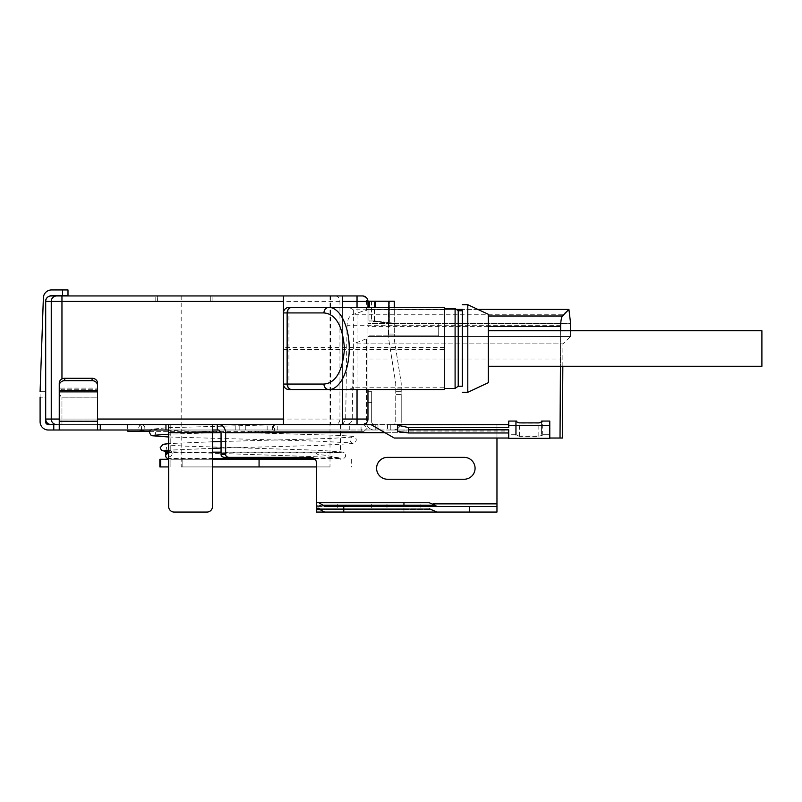 <?xml version="1.0" encoding="UTF-8"?>
<svg xmlns="http://www.w3.org/2000/svg" width="802" height="802" viewBox="0 0 802 802"><rect width="100%" height="100%" fill="white"/><g stroke="black" fill="none" stroke-linecap="round" stroke-linejoin="round"><path stroke-width="0.6" stroke-dasharray="4.01 3.01" d="M368.96 307.457L368.96 320.97L368.96 301.221L371.446 301.221L371.446 320.97L368.94 320.97L375.386 320.97L371.446 320.97L371.446 301.221L389.642 301.221L388.82 301.221L388.82 334.053L388.82 323.106L389.642 323.106L388.459 323.036L388.459 301.221L389.642 301.221L388.82 301.221L388.82 323.196L368.94 320.97L375.386 320.97L371.516 320.97L388.459 323.036L388.459 301.221L368.94 301.221L394.293 301.221L394.293 323.276L394.293 307.457M375.015 301.221L374.414 301.221L375.015 301.221L375.015 320.97L375.015 307.457M357.03 295.948L362.494 295.948A5.474 5.474 0 0 1 367.968 301.422L367.968 419.055L367.968 335.817L438.704 335.817L367.968 335.817L367.968 419.055C367.637 422.373 365.812 424.198 362.494 424.529L349.271 424.529L349.271 430.002L127.638 430.002L341.973 430.002L341.973 424.529L127.638 424.529L349.271 424.529L349.271 430.002L341.973 430.002L341.973 424.529L165.944 424.529L165.944 430.002L97.553 430.002L97.553 424.529L61.954 424.529L97.553 424.529L97.553 389.291L97.553 397.16L61.954 397.16L97.553 397.16L97.553 424.529L165.944 424.529M255.597 424.529L170.786 424.529L255.597 424.529M217.282 424.529L217.282 430.002L496.959 430.002L496.959 424.529L496.959 430.002L486.012 430.002L496.959 430.002L496.959 432.729L496.959 424.529L212.45 424.529L371.045 424.639L394.243 438.032L562.433 438.032L562.944 343.847L570.463 336.549L367.968 336.549L570.463 336.549L570.463 323.396L367.968 323.396L570.463 323.396L570.463 336.68L570.463 322.244L568.919 309.412L562.533 314.775C561.39 316.138 560.758 319.637 560.648 325.261L560.027 438.032L394.243 438.032L496.959 438.032L496.959 432.729L496.959 503.856L496.959 424.529L345.873 424.529C349.702 424.198 351.827 422.373 352.258 419.055L353.381 343.847L367.968 338.193M367.968 309.402L456.318 309.402L367.968 309.412L367.968 323.396L367.968 309.412L352.258 314.775C349.121 316.138 347.386 319.637 347.076 325.261L345.672 419.055L343.396 423.215L343.396 424.529L345.873 424.529M45.574 419.055L45.574 301.422A5.474 5.474 0 0 1 49.744 296.108A5.474 5.474 0 0 0 45.574 301.422A5.474 5.474 0 0 1 49.744 296.108A5.474 5.474 0 0 0 45.574 301.422L45.574 419.055A5.474 5.474 0 0 0 51.047 424.529L53.774 424.529L53.774 430.002L97.553 430.002L97.553 424.529L51.047 424.529A5.474 5.474 0 0 1 45.574 419.055L45.574 421.792A2.737 2.737 0 0 0 48.31 424.529L51.047 424.529A5.474 5.353 90 0 1 45.694 419.055L345.672 419.055M59.248 385.582A5.474 4.922 180 0 1 64.721 380.659L64.721 378.263A5.474 4.922 0 0 0 59.248 383.186L59.248 392.298C60.14 395.526 61.042 397.14 61.954 397.16C61.042 397.14 60.14 395.526 59.248 392.298L59.248 391.095L61.954 389.291L97.553 389.291L61.954 389.291L59.248 391.095L59.248 383.186L59.248 430.002L59.248 424.529L61.954 424.529L53.774 424.529M283.467 384.058L283.467 312.93L283.467 384.058M53.774 430.002L48.31 430.002A8.21 8.21 0 0 1 40.1 421.792L40.1 391.697L45.574 391.697L45.574 397.17L40.1 397.17L40.1 391.697L45.574 391.697L45.574 397.17L40.1 397.17M255.597 459.265L170.786 459.265L255.597 459.265M170.786 424.529L170.786 452.769L171.808 452.599L172.159 453.671L170.786 459.265M212.45 452.158L168.871 452.158A3.278 3.278 0 0 1 170.786 452.769L340.399 452.769C340.078 452.188 331.918 452.328 315.928 453.19C316.8 455.055 323.196 454.734 325.522 455.386L340.399 458.102L170.786 458.102A3.278 3.278 0 0 1 168.871 458.724L212.45 458.724M166.245 451.606L312.569 456.599L340.259 457.882L340.399 459.265M284.91 387.767A5.474 5.474 127.8 0 0 288.941 389.531L288.941 349.592L342.444 349.592L342.444 307.457L342.444 389.531L353.391 389.531L353.391 307.457L342.444 307.457L342.444 389.531L288.941 389.531L342.444 389.531L342.444 349.592L444.268 349.592L444.268 389.531L353.391 389.531M183.949 301.422L155.788 301.422L183.949 301.422M157.603 301.422L210.304 301.422L157.603 301.422L210.304 301.422L157.603 301.422L157.603 295.948L210.304 295.948L157.603 295.948L210.304 295.948L210.304 301.422L210.304 295.948L157.603 295.948L157.603 301.422M367.968 301.422L61.954 301.422L61.954 295.948L342.444 295.948L342.444 424.529M183.949 295.948L155.788 295.948L183.949 295.948M255.597 295.948L181.182 295.948L255.597 295.948M367.968 307.457L367.968 389.531M330.003 295.948L330.003 466.934L181.182 466.934L330.003 466.934M366.283 423.005A5.474 5.474 0 0 0 367.968 419.055A5.474 5.474 0 0 1 366.283 423.005A5.474 5.474 0 0 0 367.968 419.055A5.474 5.474 0 0 1 366.283 423.005A8.21 8.21 0 0 0 374.404 430.002L349.271 430.002L377.953 430.002L375.216 430.002L377.953 430.002L375.216 430.002L375.216 424.529L362.494 424.529C365.812 424.198 367.637 422.373 367.968 419.055A5.474 5.474 0 0 1 362.494 424.529L377.953 424.529L375.216 424.529L377.953 424.529L375.216 424.529L377.953 424.529L377.953 430.002L375.216 430.002L375.216 424.529L377.953 424.529L377.953 430.002L375.216 430.002L375.216 424.529L375.216 430.002L375.216 424.529L375.216 430.002L374.404 430.002A8.21 8.21 0 0 1 366.283 423.005A8.21 8.21 0 0 0 374.404 430.002A8.21 8.21 0 0 1 366.283 423.005M51.047 295.948A5.474 5.474 0 0 0 45.574 301.422A5.474 5.474 0 0 1 51.047 295.948A5.474 5.353 90 0 0 45.694 301.422L51.248 301.422L51.248 419.055A5.474 5.353 90 0 0 56.601 424.529M168.681 466.934L159.849 466.934M168.681 459.265L159.849 459.265M316.399 466.934L212.45 466.934M315.086 459.265L212.45 459.265M283.467 295.948L283.467 424.529M353.391 307.457L444.268 307.457L444.268 349.592M444.268 347.396L288.941 347.396L288.941 307.457L342.444 307.457L288.941 307.457A5.474 5.474 171.5 0 0 284.91 309.221M444.268 387.797L444.268 309.191M455.095 308.549L455.095 388.439M458.223 386.243L458.223 310.745M462.333 348.499L462.333 310.745M467.797 304.72L467.797 392.268M488.338 314.294L488.338 382.694M488.338 366.273L488.338 330.715L488.338 366.273M761.9 366.273L761.9 330.715M168.871 452.158A3.278 3.278 0 0 0 168.681 452.168A3.278 3.278 0 0 1 170.936 452.889M340.399 424.529L340.399 452.769A3.278 3.278 0 0 1 344.99 457.351A3.278 3.278 0 0 1 340.399 458.102M274.555 428.088A3.278 0.571 90 0 1 273.983 431.366L273.983 431.366A3.278 0.571 90 0 1 273.412 428.088A3.278 0.571 90 0 1 273.973 424.799A3.278 0.571 90 0 1 273.983 424.799A3.278 0.571 90 0 1 274.555 428.088M166.776 451.055L167.277 450.714M168.681 450.313A3.278 3.228 0 0 1 172.159 453.541A3.278 3.228 0 0 1 168.881 456.769A3.278 3.228 0 0 1 165.593 453.541M170.936 457.992A3.278 3.278 0 0 1 165.593 455.436M127.919 431.366L127.919 424.799L141.593 424.799L139.648 425.531L138.515 428.088L139.327 430.313L141.593 431.366M141.493 430.002L141.593 424.799A3.278 3.278 90 0 1 144.25 430.002M127.919 424.799L127.829 430.002M397.682 425.281L397.682 431.436L408.629 432.97L408.549 427.576L397.682 425.281L397.682 424.619L397.682 431.035L397.682 424.619L508.749 424.619L508.749 421.06L508.749 427.576L508.749 425.331L549.781 425.331L549.781 421.06L549.781 434.293L549.781 421.06L542.683 421.06L542.683 434.293L549.781 434.293L549.781 438.534L549.781 434.293L541.591 434.293L541.591 421.992L541.591 434.293M408.629 429.842L508.749 429.842L508.749 438.534L508.749 429.842L508.749 432.97L508.749 431.035L397.682 431.035L508.749 431.035L508.749 434.293L515.636 434.293L515.636 421.06L508.749 421.06L508.749 425.331M343.396 424.529L371.045 424.639L394.243 438.032L371.045 424.639L343.396 424.639L343.396 423.215M508.749 438.534L508.749 434.293L516.739 434.293L516.739 421.992L516.739 435.125L519.485 436.017L538.834 436.017L541.591 435.125M549.781 438.032L508.749 438.032L549.781 438.032M560.618 330.715L560.418 366.273M562.824 366.273L562.944 343.847L353.381 343.847M562.433 438.032L560.027 438.032L562.433 438.032M570.463 330.715L570.463 336.68L562.944 343.847L367.968 343.847M477.842 309.412L462.333 309.412L477.842 309.402M438.704 323.396L438.704 335.817L388.258 335.817L438.704 335.817L438.704 323.396M388.258 323.396L388.258 335.817L388.258 323.396M516.739 434.293L516.739 421.992M515.636 421.06L515.636 421.982L519.485 423.195L538.834 423.195L542.683 421.982L542.683 421.06M542.683 434.293L542.683 435.105L538.834 436.328L519.485 436.328L515.636 435.105L515.636 434.293M508.749 424.619L508.749 427.576L408.549 427.576M549.781 438.534L549.781 425.331M515.636 435.105L515.636 421.982M542.683 435.105L542.683 421.982M408.629 432.97L508.749 432.97M59.248 430.002L59.248 424.529L97.553 424.529M486.012 424.529L393 424.529A2.737 2.737 0 0 0 395.737 421.792L395.737 394.434L401.211 394.434L401.211 421.792A8.21 8.21 0 0 1 393 430.002L387.526 430.002L390.263 430.002L387.526 430.002L390.263 430.002L390.263 424.529L393 424.529A2.737 2.737 0 0 0 395.737 421.792L395.737 394.434L401.211 394.434L401.211 383.727A8.21 8.21 0 0 0 401.11 382.444L394.323 339.637A2.737 2.737 0 0 1 394.293 339.206L394.293 334.053L388.82 334.053L388.82 339.206A8.21 8.21 0 0 0 388.92 340.489L395.707 383.296A2.737 2.737 0 0 1 395.737 383.727L395.737 394.434L395.737 391.697L401.211 391.697L401.211 383.727A8.21 8.21 0 0 0 401.11 382.444L394.323 339.637A2.737 2.737 0 0 1 394.293 339.206L394.293 334.053L388.82 334.053L388.82 339.206A8.21 8.21 0 0 0 388.92 340.489L395.707 383.296A2.737 2.737 0 0 1 395.737 383.727L395.737 391.697L401.211 391.697L395.737 391.697L401.211 391.697L401.211 421.792A8.21 8.21 0 0 1 393 430.002L390.263 430.002L390.263 424.529L387.526 424.529L390.263 424.529L390.263 430.002L486.012 430.002L390.263 430.002L390.263 424.529L486.012 424.529L486.012 430.002L486.012 424.529M374.404 424.529L375.216 424.529L374.404 424.529A2.737 2.737 0 0 1 371.667 421.792L371.667 402.644L371.667 421.792A2.737 2.737 0 0 0 374.404 424.529A2.737 2.737 0 0 1 371.667 421.792L371.667 391.697L367.968 391.697L371.667 391.697L371.667 402.644L371.667 391.697L367.968 391.697L371.667 391.697L371.667 421.792A2.737 2.737 0 0 0 374.404 424.529M469.601 506.593L316.399 506.593L496.959 506.593L469.601 506.593L469.601 512.067L496.959 512.067L496.959 430.002L218.756 430.002L221.051 432.729L221.051 454.624A3.569 2.737 -0 0 0 224.62 457.351L310.935 457.351A5.474 5.474 0 0 1 316.399 462.824L316.399 503.856L316.399 462.824A5.474 5.474 0 0 0 310.935 457.351L229.212 457.351A3.569 2.737 0 0 1 225.643 454.624L221.051 454.624M464.127 457.351L387.526 457.351A10.947 10.947 0 0 0 376.589 468.298A10.947 10.947 0 0 0 387.526 479.245L464.127 479.245A10.947 10.947 0 0 0 475.075 468.298A10.947 10.947 0 0 0 464.127 457.351L387.526 457.351L464.127 457.351A10.947 10.947 0 0 1 475.075 468.298A10.947 10.947 0 0 1 464.127 479.245L387.526 479.245L464.127 479.245M385.07 432.729L221.051 432.729L496.959 432.729L225.643 432.729L225.643 454.624M229.212 457.351L310.935 457.351A5.474 5.474 0 0 1 316.399 462.824L316.399 503.856L316.399 502.764L429.27 502.764L316.399 502.764L316.399 508.237L428.799 508.237L316.399 508.237L316.399 512.067L437.16 512.067L324.609 512.067L343.757 512.067L343.757 506.593M387.526 479.245A10.947 10.947 0 0 1 376.589 468.298A10.947 10.947 0 0 1 387.526 457.351M217.282 430.002L168.681 430.002L168.681 424.529L168.681 432.729L168.681 424.529M165.944 430.002L212.45 430.002L212.45 424.529L212.45 506.593L212.45 424.529M469.601 512.067L343.757 512.067L437.16 512.067L403.947 512.067L403.947 509.039L319.747 509.039L320.098 509.661L403.947 509.661L316.399 509.661M496.959 512.067L316.399 512.067L316.399 503.856L316.399 512.067L496.959 512.067L496.959 503.856L496.959 512.067M387.526 424.529L387.526 430.002L387.526 424.529M388.82 334.053L394.293 334.053L394.293 323.106L394.293 334.053L388.82 334.053M51.579 295.407L62.516 295.407L62.516 289.933L67.99 289.933L67.99 295.407L51.579 295.407A2.737 2.737 0 0 0 49.744 296.108A2.737 2.737 0 0 1 51.579 295.407L67.99 295.407L67.99 289.933L51.579 289.933A8.21 8.21 0 0 0 43.368 297.853L40.1 391.416A8.21 8.21 0 0 0 40.1 391.697A8.21 8.21 0 0 1 40.1 391.416A8.21 8.21 0 0 0 40.1 391.697M59.248 421.601L59.248 392.298L59.248 421.601L97.553 421.601L59.248 421.601L59.248 424.529L59.248 421.601M377.953 430.002L377.953 424.529L377.953 430.002M62.516 295.407L62.516 289.933L67.99 289.933L67.99 295.407L62.516 295.407L62.516 289.933L51.579 289.933A8.21 8.21 0 0 0 43.368 297.853L40.1 391.416M394.293 323.276L375.386 320.97L394.293 323.276M388.82 323.196L394.293 323.477L388.82 323.196M97.553 385.582L97.553 388.098L59.248 388.098L97.553 388.098L97.553 389.291L97.553 383.186A5.474 4.922 0 0 0 92.08 378.263L92.08 380.659A5.474 4.922 180 0 1 97.553 385.582L97.553 430.002M496.959 506.593L316.399 506.593L316.399 503.856L316.399 506.593L316.399 505.791L316.399 506.593L437.631 506.593L325.101 506.593L322.695 505.17L403.947 505.17L403.947 505.791L323.226 505.791M225.643 432.729C225.222 427.757 222.926 425.02 218.756 424.529M316.399 508.237L428.799 508.237L318.795 508.237L319.747 509.039L403.947 509.039L403.947 509.661L431.356 509.661L403.947 509.661L403.947 509.039L430.734 509.039L320.098 509.661L431.356 509.661L403.947 509.661L403.947 512.067L403.947 509.661L403.947 512.067L324.609 512.067L320.098 509.661M354.705 508.237L337.742 508.237L354.705 508.237M354.705 502.764L337.742 502.764L354.705 502.764M435.075 505.17L429.27 502.764L386.985 502.764L420.91 502.764L403.947 502.764L403.947 505.17L316.399 505.17L316.399 505.791L403.947 505.791L403.947 505.17L316.399 505.17L316.399 502.764L316.399 505.791L435.697 505.791L403.947 505.791L403.947 505.17L435.075 505.17L403.947 505.17L435.075 505.17L435.697 505.791L403.947 505.791L403.947 506.593M64.721 378.263L92.08 378.263M64.721 380.659L92.08 380.659M212.45 430.002L212.45 506.593A5.474 5.474 0 0 1 206.976 512.067A5.474 5.474 0 0 0 212.45 506.593A5.474 5.474 0 0 1 206.976 512.067L174.144 512.067A5.474 5.474 0 0 1 168.681 506.593L168.681 432.729L168.681 506.593A5.474 5.474 0 0 0 174.144 512.067A5.474 5.474 0 0 1 168.681 506.593L168.681 430.002M319.006 502.764L322.695 505.17M389.642 323.106L389.642 301.221L389.642 323.106M51.579 289.933A8.21 8.21 0 0 0 43.368 297.853M316.399 509.039L403.947 509.039L403.947 508.237L386.985 508.237L420.91 508.237L403.947 508.237L403.947 509.039L319.747 509.039M403.947 502.764L403.947 505.17L403.947 502.764L316.399 502.764M206.976 512.067L174.144 512.067M272.63 430.002L272.63 424.529L272.63 430.002M239.808 430.002L239.808 424.529L239.808 430.002M369.552 301.221L369.552 307.457M374.424 320.97L374.424 301.221L374.414 320.97M97.553 419.055L61.954 419.055L61.954 397.16L61.954 419.055L59.248 419.055M56.601 295.948A5.474 5.353 -90 0 0 51.248 301.422L61.954 301.422L61.954 378.945M330.454 295.948L330.454 424.529M352.258 419.055L367.968 419.055M366.524 339.276L366.524 419.055A5.474 4.752 90 0 1 361.772 424.529M335.196 295.948A5.474 4.752 -90 0 1 339.948 301.422L339.948 419.055A5.474 4.752 90 0 1 335.196 424.529M361.772 295.948A5.474 4.752 -90 0 1 366.524 301.422L366.524 310.394M357.03 307.457L357.03 389.531M61.954 424.529L61.954 419.055L61.954 424.529M170.886 459.265L170.886 466.934L170.886 459.265M182.134 459.265L182.134 466.934L182.134 459.265M160.691 459.265L160.691 466.934M259.066 459.265L259.066 466.934M349.311 389.531L353.391 387.196L444.268 387.196M444.268 309.793L353.391 309.793L349.311 307.457M283.467 349.592L288.941 349.592L288.941 347.396L283.467 347.396M171.026 457.792L170.515 458.153C167.859 459.015 166.215 458.092 165.593 455.396M168.681 452.127L170.966 452.869M560.648 325.261L347.076 325.261M488.338 326.424L367.968 326.424M562.864 359.015L367.968 359.015M488.338 316.008L367.968 316.008M562.533 314.775L352.258 314.775M538.834 436.017L538.834 422.885M519.485 436.017L519.485 422.885M519.485 436.328L519.485 423.195M538.834 436.328L538.834 423.195M496.959 503.856L433.361 503.856M277.211 430.002L277.211 424.529M235.227 430.002L235.227 424.529M401.211 388.96L395.737 388.96L401.211 388.96M388.82 336.78L394.293 336.78L388.82 336.78M59.248 390.504L97.553 390.504M59.248 391.887L97.553 391.887M59.248 421.22L97.553 421.22M100.28 430.002L100.28 424.529M212.45 432.729L168.681 432.729M367.968 402.644L371.667 402.644L367.968 402.644M403.947 509.039L430.734 509.039L403.947 509.039L403.947 508.237L403.947 509.039M245.272 430.002L245.272 424.529M267.156 430.002L267.156 424.529M375.246 301.221L375.246 307.457M181.182 295.948L181.182 466.934M212.109 301.422L212.109 295.948L212.109 301.422M155.788 301.422L155.788 295.948L155.788 301.422M351.346 459.265L351.346 466.934M314.554 458.724L342.314 458.724M342.314 452.158L221.051 452.158M149.563 431.366L364.028 431.366L273.983 431.366L221.051 432.619M212.45 432.829L168.681 434.223M153.984 435.265C156.911 434.995 155.438 427.957 153.984 429.371L172.841 430.594L337.752 435.336C357.191 436.478 355.075 436.228 356.389 440.007L355.096 442.654L352.92 443.546L319.336 445.401L221.051 448.097M141.593 424.799L364.028 424.799L273.983 424.799L167.668 427.697L151.468 429.21L150.355 430.002M164.781 450.624C167.598 450.433 166.255 443.396 164.791 444.769L184.049 446.092L317.051 450.203L342.865 452.007C343.727 451.696 344.639 452.819 345.612 455.396L344.99 457.351M212.45 448.348L168.681 450.173M168.681 436.99L317.923 441.16L351.807 442.945C349.401 441.04 349.401 439.085 351.797 437.07L330.264 438.443L221.051 441.531M212.45 441.782L168.681 443.586M367.306 428.088L364.028 431.366C360.068 432.188 360.008 423.747 364.028 424.799L367.306 428.088M127.638 424.529L127.638 430.002M388.82 323.106L394.293 323.106L388.82 323.106M431.356 509.661L437.16 512.067M371.667 508.237L371.667 502.764L371.667 508.237M337.742 508.237L337.742 502.764L337.742 508.237M420.91 508.237L420.91 502.764L420.91 508.237M386.985 508.237L386.985 502.764L386.985 508.237M435.697 505.791L437.631 506.593M430.734 509.039L428.799 508.237L430.734 509.039M368.94 301.221L368.94 307.457"/><path stroke-width="1.2" d="M368.96 307.457L368.96 301.221L394.293 301.221L394.293 307.457M342.444 419.055L342.444 424.529L362.494 424.529A5.474 5.474 0 0 0 367.968 419.055L342.444 419.055L342.444 389.531M97.553 424.529L283.467 424.529L283.467 419.055L97.553 419.055M45.574 301.422L51.248 301.422L51.248 419.055L45.574 419.055L45.574 301.422A5.474 5.474 0 0 1 51.047 295.948L56.601 295.948L51.047 295.948A5.474 5.353 90 0 0 45.694 301.422L45.694 419.055A5.474 5.353 90 0 0 51.047 424.529A5.474 5.474 0 0 1 45.574 419.055L45.574 421.792A2.737 2.737 0 0 0 48.31 424.529L53.774 424.529L53.774 430.002L100.28 430.002L100.28 424.529M51.047 424.529L53.774 424.529M56.601 295.948A5.474 5.353 90 0 0 51.248 301.422L61.954 301.422L61.954 295.948L56.601 295.948L283.467 295.948L283.467 419.055M283.467 295.948L342.444 295.948L342.444 307.457M342.444 301.422L367.968 301.422A5.474 5.474 0 0 0 362.494 295.948L342.444 295.948L357.03 295.948L357.03 307.457M367.968 301.422L367.968 307.457M367.968 389.531L367.968 419.055M168.681 459.265L159.849 459.265L159.849 466.934L168.681 466.934M212.45 466.934L316.399 466.934M212.45 459.265L315.086 459.265M284.91 309.221A5.474 5.474 171.5 0 0 283.467 312.93L283.467 384.058L287.136 384.058L287.136 312.93L323.958 312.93C335.868 313.963 342.715 325.923 344.489 348.81C342.554 371.346 335.707 383.095 323.958 384.058A5.474 4.742 90 0 0 328.7 389.531L288.941 389.531A5.474 5.474 127.8 0 1 283.467 384.058A5.474 5.474 127.8 0 0 284.91 387.767M288.941 307.457L291.868 307.457A5.474 4.742 -90 0 0 287.136 312.93L283.467 312.93A5.474 5.474 -127.5 0 1 288.941 307.457L328.7 307.457C338.985 306.915 349.211 324.459 349.231 348.489C349.211 372.539 338.985 390.073 328.7 389.531L444.268 389.531L444.268 307.457L328.7 307.457A5.474 4.742 -90 0 0 323.958 312.93M444.268 309.191L444.268 387.797M444.268 388.439L455.095 388.439L455.095 308.549L444.268 308.549M455.095 308.549L458.223 310.745L458.223 386.243L455.095 388.439M458.223 386.243L462.333 386.243L462.333 310.745L458.223 310.745M462.333 386.243L462.333 348.499M462.333 392.268L467.797 392.268L467.797 304.72L462.333 304.72M467.797 392.268L488.338 382.694L488.338 314.294L467.797 304.72M488.338 330.715L761.9 330.715L761.9 366.273L488.338 366.273M165.593 455.396L165.593 455.436A3.278 3.278 0 0 1 168.681 452.168A3.278 3.278 0 0 0 165.593 455.436A3.278 3.278 0 0 0 168.681 458.714M168.681 452.127L165.593 455.356L165.593 453.541A3.278 3.228 0 0 1 166.776 451.055L167.277 450.714A3.278 3.228 0 0 1 168.681 450.313M144.25 430.002A3.278 3.278 90 0 1 141.593 431.366L149.563 431.366M127.829 430.002L127.919 431.366L141.593 431.366L141.493 430.002M496.959 506.593L469.601 506.593L469.601 512.067L496.959 512.067L496.959 438.032L508.749 438.032L394.243 438.032L371.045 424.639L343.396 424.529M508.749 425.331L508.749 427.576L408.629 427.576L408.629 429.842L508.749 429.842L508.749 438.534L549.781 438.534L549.781 421.06L541.591 421.06L541.591 421.992L538.834 422.885L519.485 422.885L516.739 421.992L516.739 421.06L508.749 421.06L508.749 425.331L549.781 425.331M508.749 424.619L397.682 424.619L397.682 425.25L408.629 427.576M560.418 366.273L560.027 438.032L549.781 438.032L562.433 438.032L562.824 366.273M570.463 330.715L570.463 322.244L568.919 309.412L562.453 316.008C561.35 317.442 560.748 320.92 560.638 326.424L560.618 330.715M568.919 309.412L477.842 309.412L568.919 309.402M462.333 309.412L456.318 309.412L462.333 309.402M541.591 421.06L541.591 421.992M516.739 421.992L516.739 421.06M508.749 438.534L549.781 438.534M408.629 429.842L408.519 432.97L508.749 432.97M408.519 432.97L397.682 431.436L397.682 425.25M342.444 424.529L283.467 424.529M464.127 479.245A10.947 10.947 0 0 0 475.075 468.298A10.947 10.947 0 0 0 464.127 457.351L387.526 457.351A10.947 10.947 0 0 0 376.589 468.298A10.947 10.947 0 0 0 387.526 479.245L464.127 479.245A10.947 10.947 0 0 0 475.075 468.298A10.947 10.947 0 0 0 464.127 457.351M224.62 457.351A3.569 2.737 -0 0 1 221.051 454.624L225.643 454.624A3.569 2.737 0 0 0 229.212 457.351L224.62 457.351M217.282 424.529L217.282 430.002L218.756 430.002L221.051 432.729L221.051 454.624M385.07 432.729L225.643 432.729L225.643 454.624M469.601 506.593L325.101 506.593L319.006 502.764L316.399 502.764L316.399 462.824A5.474 5.474 0 0 0 310.935 457.351L229.212 457.351M387.526 457.351A10.947 10.947 0 0 0 376.589 468.298A10.947 10.947 0 0 0 387.526 479.245M217.282 430.002L212.45 430.002M165.944 424.529L165.944 430.002L168.681 430.002M165.944 430.002L100.28 430.002M40.1 397.17L40.1 421.792A8.21 8.21 0 0 0 48.31 430.002L53.774 430.002M51.579 295.407A2.737 2.737 0 0 0 49.744 296.108A2.737 2.737 0 0 1 51.579 295.407L67.99 295.407L67.99 289.933L51.579 289.933A8.21 8.21 0 0 0 43.368 297.853L40.1 391.416A8.21 8.21 0 0 0 40.1 391.697M212.45 424.529L212.45 506.593A5.474 5.474 0 0 1 206.976 512.067L174.144 512.067A5.474 5.474 0 0 1 168.681 506.593L168.681 424.529M469.601 512.067L316.399 512.067L316.399 509.661L320.098 509.661L324.609 512.067L343.757 512.067L343.757 506.593M62.516 295.407L62.516 289.933L51.579 289.933M43.368 297.853L40.1 391.416M59.248 385.582A5.474 4.922 0 0 1 64.721 380.659L64.721 378.263A5.474 4.922 180 0 0 59.248 383.186L59.248 430.002M97.553 385.582L97.553 383.186A5.474 4.922 180 0 0 92.08 378.263L92.08 380.659A5.474 4.922 0 0 1 97.553 385.582L97.553 430.002M225.643 432.729C225.222 427.757 222.926 425.02 218.756 424.529M319.747 509.039L316.399 509.039L316.399 508.237L318.795 508.237L320.098 509.661M316.399 509.039L316.399 509.661M319.006 502.764L429.27 502.764L435.075 505.17L403.947 505.17L403.947 505.791L435.697 505.791L437.631 506.593M316.399 502.764L316.399 508.237M64.721 378.263L92.08 378.263M64.721 380.659L92.08 380.659M206.976 512.067L174.144 512.067M369.552 307.457L369.552 301.221M375.015 307.457L375.015 301.221M61.954 378.945L61.954 301.422L283.467 301.422M59.248 419.055L51.248 419.055A5.474 5.353 -90 0 0 56.601 424.529M357.03 389.531L357.03 424.529M160.691 459.265L160.691 466.934M259.066 459.265L259.066 466.934M291.868 307.457L444.268 307.457M328.7 389.531L288.941 389.531M323.958 384.058L287.136 384.058A5.474 4.742 90 0 0 291.868 389.531M560.638 326.424L488.338 326.424M562.453 316.008L488.338 316.008M496.959 503.856L433.361 503.856M323.226 505.791L403.947 505.791L403.947 506.593M403.947 502.764L403.947 505.17L322.695 505.17M59.248 390.504L97.553 390.504M59.248 391.887L97.553 391.887M59.248 421.22L97.553 421.22M212.45 432.729L168.681 432.729M375.246 307.457L375.246 301.221M212.45 458.724L314.554 458.724M221.051 452.158L212.45 452.158M221.051 432.619L212.45 432.829M168.681 434.223L153.994 435.265M150.355 430.002L149.423 432.318L150.706 434.955L152.53 435.767L168.681 436.99M168.681 443.586L162.946 444.328L160.189 447.706L161.483 450.343L166.245 451.606M221.051 448.097L212.45 448.348M168.681 450.173L164.791 450.624M221.051 441.531L212.45 441.782M435.075 505.17L435.697 505.791M431.356 509.661L437.16 512.067M368.94 307.457L368.94 301.221"/></g></svg>
